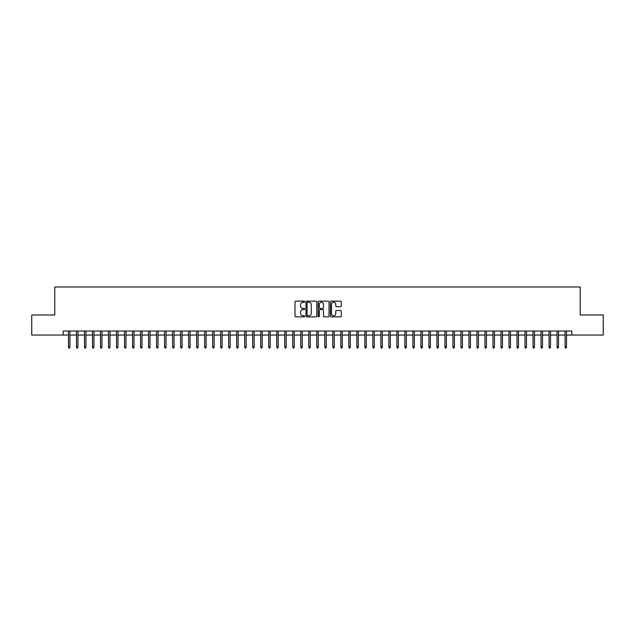 <?xml version="1.0" encoding="UTF-8"?>
<svg xmlns="http://www.w3.org/2000/svg" width="635" height="635" viewBox="0 0 635 635"><rect width="100%" height="100%" fill="white"/><g stroke="black" fill="none" stroke-linecap="round" stroke-linejoin="round"><path stroke-width="0.95" d="M304.681 301.696A0.548 0.548 0 0 0 304.133 301.149L295.783 301.149A0.786 0.786 0 0 0 294.997 301.935L294.997 316.087A0.786 0.786 0 0 0 295.783 316.873L304.133 316.873A0.548 0.548 0 0 0 304.681 316.325A0.548 0.548 0 0 0 304.133 315.77L303.054 315.77A2.516 2.516 0 0 1 300.538 313.253L300.538 312.079A2.516 2.516 0 0 1 303.054 309.562L304.133 309.562A0.548 0.548 0 0 0 304.681 309.007A0.548 0.548 0 0 0 304.133 308.459L303.054 308.459A2.516 2.516 0 0 1 300.538 305.943L300.538 304.76A2.516 2.516 0 0 1 303.054 302.252L304.133 302.252A0.548 0.548 0 0 0 304.681 301.696M340.479 306.689A0.786 0.786 0 0 0 341.265 305.903L341.265 301.935A0.786 0.786 0 0 0 340.479 301.149L331.2 301.149A0.786 0.786 0 0 0 330.414 301.935L330.414 316.087A0.786 0.786 0 0 0 331.2 316.873L340.479 316.873A0.786 0.786 0 0 0 341.265 316.087L341.265 311.293A0.786 0.786 0 0 0 340.479 310.507L336.51 310.507A0.786 0.786 0 0 0 335.724 311.293L335.724 313.666A2.103 2.103 0 0 1 333.621 315.77A2.103 2.103 0 0 1 331.518 313.666L331.518 304.348A2.103 2.103 0 0 1 333.621 302.252A2.103 2.103 0 0 1 335.724 304.348L335.724 305.903A0.786 0.786 0 0 0 336.51 306.689L340.479 306.689M63.19 335.042L31.75 335.042L31.75 315.016L54.777 315.016L54.777 286.98L580.223 286.98L580.223 315.016L603.25 315.016L603.25 335.042L571.81 335.042L571.81 331.033L63.19 331.033L63.19 335.042L68.477 335.042M316.809 301.935A0.786 0.786 0 0 0 316.024 301.149L306.745 301.149A0.786 0.786 0 0 0 305.959 301.935L305.959 316.087A0.786 0.786 0 0 0 306.745 316.873L316.024 316.873A0.786 0.786 0 0 0 316.809 316.087L316.809 301.935M318.976 301.149L328.255 301.149A0.786 0.786 0 0 1 329.041 301.935L329.041 316.087A0.786 0.786 0 0 1 328.255 316.873L324.279 316.873A0.786 0.786 0 0 1 323.493 316.087L323.493 310.348A0.786 0.786 0 0 0 322.707 309.562L320.072 309.562A0.786 0.786 0 0 0 319.286 310.348L319.286 316.325A0.548 0.548 0 0 1 318.738 316.873A0.548 0.548 0 0 1 318.191 316.325L318.191 301.935A0.786 0.786 0 0 1 318.976 301.149M69.913 335.042L76.486 335.042M77.93 335.042L84.495 335.042M85.939 335.042L92.504 335.042M93.948 335.042L100.513 335.042M101.957 335.042L108.521 335.042M109.966 335.042L116.53 335.042M117.975 335.042L124.547 335.042M125.984 335.042L132.556 335.042M133.993 335.042L140.565 335.042M142.002 335.042L148.574 335.042M150.019 335.042L156.583 335.042M158.028 335.042L164.592 335.042M166.037 335.042L172.601 335.042M174.046 335.042L180.61 335.042M182.054 335.042L188.619 335.042M190.063 335.042L196.636 335.042M198.072 335.042L204.645 335.042M206.081 335.042L212.654 335.042M214.09 335.042L220.662 335.042M222.099 335.042L228.671 335.042M230.116 335.042L236.68 335.042M238.125 335.042L244.689 335.042M246.134 335.042L252.698 335.042M254.143 335.042L260.707 335.042M262.152 335.042L268.724 335.042M270.161 335.042L276.733 335.042M278.17 335.042L284.742 335.042M286.179 335.042L292.751 335.042M294.188 335.042L300.76 335.042M302.204 335.042L308.769 335.042M310.213 335.042L316.778 335.042M318.222 335.042L324.787 335.042M326.231 335.042L332.796 335.042M334.24 335.042L340.812 335.042M342.249 335.042L348.821 335.042M350.258 335.042L356.83 335.042M358.267 335.042L364.839 335.042M366.276 335.042L372.848 335.042M374.293 335.042L380.857 335.042M382.302 335.042L388.866 335.042M390.311 335.042L396.875 335.042M398.32 335.042L404.884 335.042M406.329 335.042L412.901 335.042M414.337 335.042L420.91 335.042M422.346 335.042L428.919 335.042M430.355 335.042L436.928 335.042M438.364 335.042L444.937 335.042M446.381 335.042L452.945 335.042M454.39 335.042L460.954 335.042M462.399 335.042L468.963 335.042M470.408 335.042L476.972 335.042M478.417 335.042L484.981 335.042M486.426 335.042L492.998 335.042M494.435 335.042L501.007 335.042M502.444 335.042L509.016 335.042M510.453 335.042L517.025 335.042M518.47 335.042L525.034 335.042M526.478 335.042L533.043 335.042M534.487 335.042L541.052 335.042M542.496 335.042L549.061 335.042M550.505 335.042L557.07 335.042M558.514 335.042L565.086 335.042M566.523 335.042L571.81 335.042M307.61 302.252A0.548 0.548 0 0 0 307.062 302.8L307.062 315.222A0.548 0.548 0 0 0 307.61 315.77L308.753 315.77A2.516 2.516 0 0 0 311.269 313.253L311.269 304.76A2.516 2.516 0 0 0 308.753 302.252L307.61 302.252M323.493 304.387A2.103 2.103 0 0 0 321.389 302.284A2.103 2.103 0 0 0 319.286 304.387L319.286 307.673A0.786 0.786 0 0 0 320.072 308.459L322.707 308.459A0.786 0.786 0 0 0 323.493 307.673L323.493 304.387M68.477 346.98L68.794 348.02L69.596 348.02L69.913 346.98L68.477 346.98L68.477 331.033M69.913 346.98L69.913 331.033M76.486 346.98L76.803 348.02L77.605 348.02L77.93 346.98L76.486 346.98L76.486 331.033M77.93 346.98L77.93 331.033M84.495 346.98L84.812 348.02L85.614 348.02L85.939 346.98L84.495 346.98L84.495 331.033M85.939 346.98L85.939 331.033M92.504 346.98L92.821 348.02L93.623 348.02L93.948 346.98L92.504 346.98L92.504 331.033M93.948 346.98L93.948 331.033M100.513 346.98L100.838 348.02L101.632 348.02L101.957 346.98L100.513 346.98L100.513 331.033M101.957 346.98L101.957 331.033M108.521 346.98L108.847 348.02L109.649 348.02L109.966 346.98L108.521 346.98L108.521 331.033M109.966 346.98L109.966 331.033M116.53 346.98L116.856 348.02L117.658 348.02L117.975 346.98L116.53 346.98L116.53 331.033M117.975 346.98L117.975 331.033M124.547 346.98L124.865 348.02L125.666 348.02L125.984 346.98L124.547 346.98L124.547 331.033M125.984 346.98L125.984 331.033M132.556 346.98L132.874 348.02L133.675 348.02L133.993 346.98L132.556 346.98L132.556 331.033M133.993 346.98L133.993 331.033M140.565 346.98L140.883 348.02L141.684 348.02L142.002 346.98L140.565 346.98L140.565 331.033M142.002 346.98L142.002 331.033M148.574 346.98L148.892 348.02L149.693 348.02L150.019 346.98L148.574 346.98L148.574 331.033M150.019 346.98L150.019 331.033M156.583 346.98L156.901 348.02L157.702 348.02L158.028 346.98L156.583 346.98L156.583 331.033M158.028 346.98L158.028 331.033M164.592 346.98L164.909 348.02L165.711 348.02L166.037 346.98L164.592 346.98L164.592 331.033M166.037 346.98L166.037 331.033M172.601 346.98L172.926 348.02L173.72 348.02L174.046 346.98L172.601 346.98L172.601 331.033M174.046 346.98L174.046 331.033M180.61 346.98L180.935 348.02L181.737 348.02L182.054 346.98L180.61 346.98L180.61 331.033M182.054 346.98L182.054 331.033M188.619 346.98L188.944 348.02L189.746 348.02L190.063 346.98L188.619 346.98L188.619 331.033M190.063 346.98L190.063 331.033M196.636 346.98L196.953 348.02L197.755 348.02L198.072 346.98L196.636 346.98L196.636 331.033M198.072 346.98L198.072 331.033M204.645 346.98L204.962 348.02L205.764 348.02L206.081 346.98L204.645 346.98L204.645 331.033M206.081 346.98L206.081 331.033M212.654 346.98L212.971 348.02L213.773 348.02L214.09 346.98L212.654 346.98L212.654 331.033M214.09 346.98L214.09 331.033M220.662 346.98L220.98 348.02L221.782 348.02L222.099 346.98L220.662 346.98L220.662 331.033M222.099 346.98L222.099 331.033M228.671 346.98L228.989 348.02L229.791 348.02L230.116 346.98L228.671 346.98L228.671 331.033M230.116 346.98L230.116 331.033M236.68 346.98L236.998 348.02L237.8 348.02L238.125 346.98L236.68 346.98L236.68 331.033M238.125 346.98L238.125 331.033M244.689 346.98L245.015 348.02L245.808 348.02L246.134 346.98L244.689 346.98L244.689 331.033M246.134 346.98L246.134 331.033M252.698 346.98L253.024 348.02L253.825 348.02L254.143 346.98L252.698 346.98L252.698 331.033M254.143 346.98L254.143 331.033M260.707 346.98L261.033 348.02L261.834 348.02L262.152 346.98L260.707 346.98L260.707 331.033M262.152 346.98L262.152 331.033M268.724 346.98L269.042 348.02L269.843 348.02L270.161 346.98L268.724 346.98L268.724 331.033M270.161 346.98L270.161 331.033M276.733 346.98L277.05 348.02L277.852 348.02L278.17 346.98L276.733 346.98L276.733 331.033M278.17 346.98L278.17 331.033M284.742 346.98L285.059 348.02L285.861 348.02L286.179 346.98L284.742 346.98L284.742 331.033M286.179 346.98L286.179 331.033M292.751 346.98L293.068 348.02L293.87 348.02L294.188 346.98L292.751 346.98L292.751 331.033M294.188 346.98L294.188 331.033M300.76 346.98L301.077 348.02L301.879 348.02L302.204 346.98L300.76 346.98L300.76 331.033M302.204 346.98L302.204 331.033M308.769 346.98L309.086 348.02L309.888 348.02L310.213 346.98L308.769 346.98L308.769 331.033M310.213 346.98L310.213 331.033M316.778 346.98L317.103 348.02L317.897 348.02L318.222 346.98L316.778 346.98L316.778 331.033M318.222 346.98L318.222 331.033M324.787 346.98L325.112 348.02L325.914 348.02L326.231 346.98L324.787 346.98L324.787 331.033M326.231 346.98L326.231 331.033M332.796 346.98L333.121 348.02L333.923 348.02L334.24 346.98L332.796 346.98L332.796 331.033M334.24 346.98L334.24 331.033M340.812 346.98L341.13 348.02L341.932 348.02L342.249 346.98L340.812 346.98L340.812 331.033M342.249 346.98L342.249 331.033M348.821 346.98L349.139 348.02L349.941 348.02L350.258 346.98L348.821 346.98L348.821 331.033M350.258 346.98L350.258 331.033M356.83 346.98L357.148 348.02L357.949 348.02L358.267 346.98L356.83 346.98L356.83 331.033M358.267 346.98L358.267 331.033M364.839 346.98L365.157 348.02L365.958 348.02L366.276 346.98L364.839 346.98L364.839 331.033M366.276 346.98L366.276 331.033M372.848 346.98L373.166 348.02L373.967 348.02L374.293 346.98L372.848 346.98L372.848 331.033M374.293 346.98L374.293 331.033M380.857 346.98L381.175 348.02L381.976 348.02L382.302 346.98L380.857 346.98L380.857 331.033M382.302 346.98L382.302 331.033M388.866 346.98L389.191 348.02L389.985 348.02L390.311 346.98L388.866 346.98L388.866 331.033M390.311 346.98L390.311 331.033M396.875 346.98L397.2 348.02L398.002 348.02L398.32 346.98L396.875 346.98L396.875 331.033M398.32 346.98L398.32 331.033M404.884 346.98L405.209 348.02L406.011 348.02L406.329 346.98L404.884 346.98L404.884 331.033M406.329 346.98L406.329 331.033M412.901 346.98L413.218 348.02L414.02 348.02L414.337 346.98L412.901 346.98L412.901 331.033M414.337 346.98L414.337 331.033M420.91 346.98L421.227 348.02L422.029 348.02L422.346 346.98L420.91 346.98L420.91 331.033M422.346 346.98L422.346 331.033M428.919 346.98L429.236 348.02L430.038 348.02L430.355 346.98L428.919 346.98L428.919 331.033M430.355 346.98L430.355 331.033M436.928 346.98L437.245 348.02L438.047 348.02L438.364 346.98L436.928 346.98L436.928 331.033M438.364 346.98L438.364 331.033M444.937 346.98L445.254 348.02L446.056 348.02L446.381 346.98L444.937 346.98L444.937 331.033M446.381 346.98L446.381 331.033M452.945 346.98L453.263 348.02L454.065 348.02L454.39 346.98L452.945 346.98L452.945 331.033M454.39 346.98L454.39 331.033M460.954 346.98L461.28 348.02L462.074 348.02L462.399 346.98L460.954 346.98L460.954 331.033M462.399 346.98L462.399 331.033M468.963 346.98L469.289 348.02L470.09 348.02L470.408 346.98L468.963 346.98L468.963 331.033M470.408 346.98L470.408 331.033M476.972 346.98L477.298 348.02L478.099 348.02L478.417 346.98L476.972 346.98L476.972 331.033M478.417 346.98L478.417 331.033M484.981 346.98L485.307 348.02L486.108 348.02L486.426 346.98L484.981 346.98L484.981 331.033M486.426 346.98L486.426 331.033M492.998 346.98L493.316 348.02L494.117 348.02L494.435 346.98L492.998 346.98L492.998 331.033M494.435 346.98L494.435 331.033M501.007 346.98L501.325 348.02L502.126 348.02L502.444 346.98L501.007 346.98L501.007 331.033M502.444 346.98L502.444 331.033M509.016 346.98L509.333 348.02L510.135 348.02L510.453 346.98L509.016 346.98L509.016 331.033M510.453 346.98L510.453 331.033M517.025 346.98L517.342 348.02L518.144 348.02L518.47 346.98L517.025 346.98L517.025 331.033M518.47 346.98L518.47 331.033M525.034 346.98L525.351 348.02L526.153 348.02L526.478 346.98L525.034 346.98L525.034 331.033M526.478 346.98L526.478 331.033M533.043 346.98L533.368 348.02L534.162 348.02L534.487 346.98L533.043 346.98L533.043 331.033M534.487 346.98L534.487 331.033M541.052 346.98L541.377 348.02L542.179 348.02L542.496 346.98L541.052 346.98L541.052 331.033M542.496 346.98L542.496 331.033M549.061 346.98L549.386 348.02L550.188 348.02L550.505 346.98L549.061 346.98L549.061 331.033M550.505 346.98L550.505 331.033M557.07 346.98L557.395 348.02L558.197 348.02L558.514 346.98L557.07 346.98L557.07 331.033M558.514 346.98L558.514 331.033M565.086 346.98L565.404 348.02L566.206 348.02L566.523 346.98L565.086 346.98L565.086 331.033M566.523 346.98L566.523 331.033"/></g></svg>
